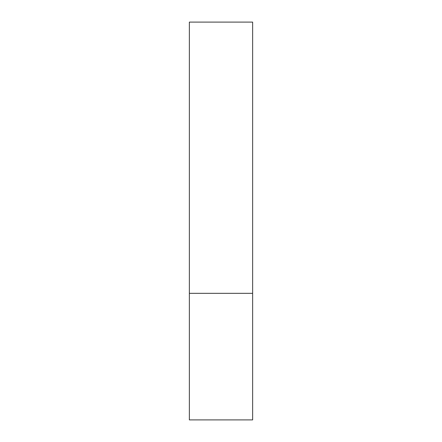 <?xml version="1.0" encoding="UTF-8"?>
<svg xmlns="http://www.w3.org/2000/svg" width="442" height="442" viewBox="0 0 442 442"><rect width="100%" height="100%" fill="white"/><g stroke="black" fill="none" stroke-linecap="round" stroke-linejoin="round"><path stroke-width="0.66" d="M252.642 293.328L189.358 293.328L252.642 293.328L252.642 22.1L189.358 22.1L189.358 419.9L252.642 419.9L252.642 293.328"/></g></svg>
